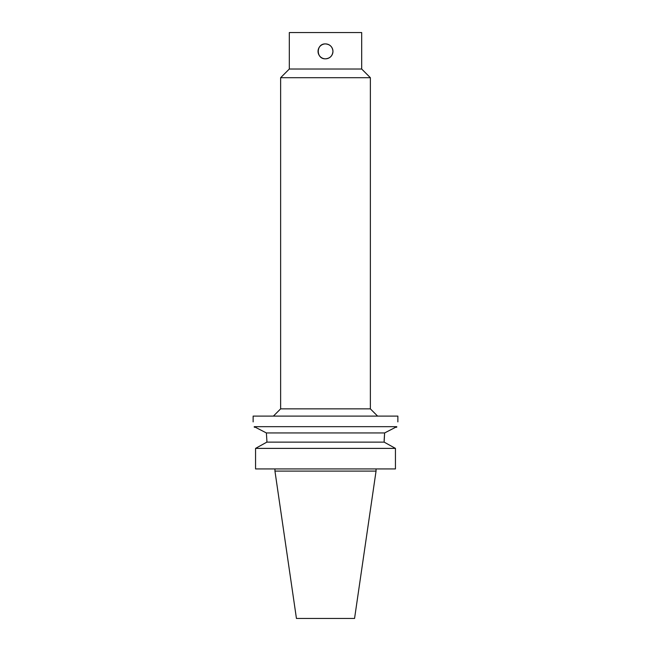 <?xml version="1.0" encoding="UTF-8"?>
<svg xmlns="http://www.w3.org/2000/svg" width="651" height="651" viewBox="0 0 651 651"><rect width="100%" height="100%" fill="white"/><g stroke="black" fill="none" stroke-linecap="round" stroke-linejoin="round"><path stroke-width="0.98" d="M325.5 58.818C315.881 59.282 315.881 43.454 325.5 43.91C330.024 44.358 332.515 46.839 332.954 51.364A7.454 7.454 0 0 0 321.773 44.911A7.454 7.454 0 0 0 321.773 57.825A7.454 7.454 0 0 0 332.954 51.364C332.515 55.896 330.024 58.378 325.5 58.818M254.338 427.341C252.783 420.139 252.783 420.139 254.338 427.341M254.207 426.674L266.381 432.939L266.869 440.491L266.381 432.939L384.619 432.939L396.793 426.674L254.207 426.674M266.869 440.491L266.869 442.119L255.558 448.384L255.558 468.932L395.442 468.932L395.442 448.384L255.558 448.384M397.867 421.897L397.867 416.103L253.133 416.103L253.133 421.897M396.662 427.341C398.217 420.139 398.217 420.139 396.662 427.341M395.442 448.384L384.131 442.119L266.869 442.119M384.131 442.119L384.619 432.939L384.131 440.491M289.313 69.022L361.687 69.022L361.687 32.55L289.313 32.55L289.313 69.022L280.63 77.705L280.63 408.869L273.396 416.103M361.687 69.022L370.37 77.705L280.63 77.705M370.37 77.705L370.37 408.869L280.63 408.869M376.05 468.932L376.05 471.104L274.95 471.104L274.95 468.932M376.05 471.104L354.559 618.45L296.441 618.45L274.95 471.104M370.37 408.869L377.604 416.103"/></g></svg>
